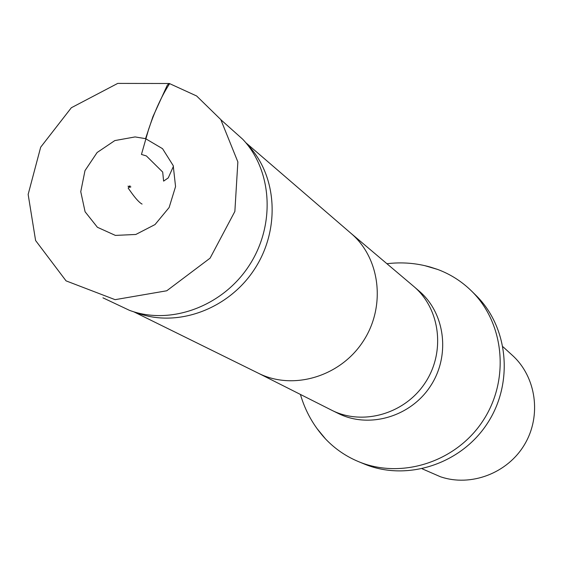 <?xml version="1.0" encoding="UTF-8"?>
<svg xmlns="http://www.w3.org/2000/svg" width="563" height="563" viewBox="0 0 563 563"><rect width="100%" height="100%" fill="white"/><g stroke="black" fill="none" stroke-linecap="round" stroke-linejoin="round"><path stroke-width="0.84" d="M145.55 138.653L135.071 136.929L114.824 140.581L97.125 152.51L84.992 170.624L80.755 191.687L85.09 211.765L97.413 227.283L115.38 235.404L135.824 234.468L155.029 224.56L169.132 207.515L175.557 186.585L173.221 165.628L162.552 148.688L145.55 138.653L152.876 116.787L167.324 85.119L169.336 83.5L117.737 83.401L71.339 107.744L40.684 147.189L28.15 194.404L35.596 240.521L66.054 280.867L115.098 299.664L166.761 290.775L210.09 258.157L234.862 211.449L237.86 161.919L220.78 119.567L196.628 95.977L169.336 83.5M220.942 119.799L242.702 139.223C272.583 170.673 275.624 225.819 248.712 266.236C222.033 306.793 170.082 325.548 129.448 310.333L102.945 297.827M422.236 468.831L440.386 476.734C470.865 487.178 507.65 473.279 524.625 444.397C541.782 415.621 536.208 376.858 512.358 355.316L503.005 346.794M248.142 145.324C277.46 176.191 280.465 230.232 254.11 269.804C227.987 309.53 177.071 327.877 137.196 312.958L133.769 311.796L258.586 373.325C292.985 390.602 339.925 376.788 362.861 341.783C386.119 306.99 380.497 258.389 351.15 233.476L245.735 142.622L248.142 145.324M424.826 265.666L437.754 269.473C450.414 274.216 461.618 281.338 471.365 290.846C504.568 323.085 510.036 380.201 482.744 421.124C455.734 462.237 401.025 479.528 358.371 461.561C345.816 456.304 334.879 448.774 325.562 438.978L317.011 428.57M358.371 461.561L363.98 463.884C406.197 481.668 460.316 464.588 487.009 423.953C513.984 383.502 508.565 327.012 475.693 295.103L471.365 290.846M173.446 166.296L168.267 177.887L163.615 181.124L162.693 172.06L146.38 155.937L141.454 154.438L148.555 129.532C154.762 110.988 161.799 95.668 169.667 83.591M350.897 233.251L414.023 286.644C440.357 309.08 445.6 352.248 425.072 382.96C404.825 413.854 363.044 425.895 332.107 410.427L258.283 373.178M414.023 286.644L419.308 291.212C445.354 313.408 450.555 356.069 430.28 386.408C410.279 416.923 368.976 428.809 338.37 413.502L332.107 410.427M129.849 187.465L129.969 186.916L127.991 186.177L130.898 186.902L128.828 186.979M142.073 204.073C139.335 202.659 135.507 198.472 130.595 191.511L128.153 188.049L129.933 185.769M437.754 269.473L430.47 267.115C416.268 263.076 401.75 261.943 386.929 263.723M300.417 394.438C305.35 411.356 313.739 426.198 325.562 438.978"/></g></svg>
